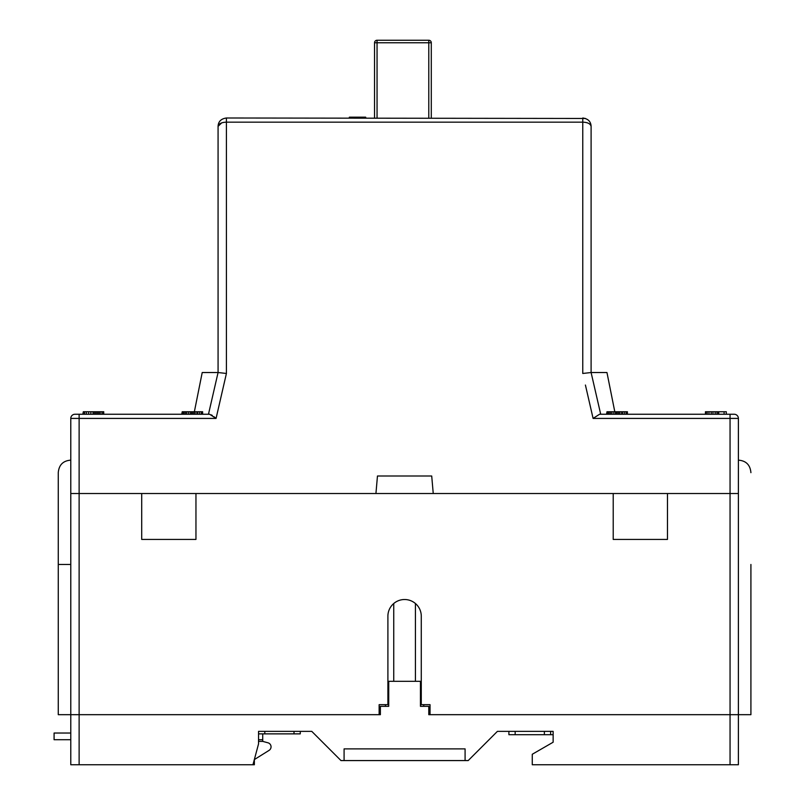 <?xml version="1.0" encoding="UTF-8"?>
<svg xmlns="http://www.w3.org/2000/svg" width="805" height="805" viewBox="0 0 805 805"><rect width="100%" height="100%" fill="white"/><g stroke="black" fill="none" stroke-linecap="round" stroke-linejoin="round"><path stroke-width="1.21" d="M508.901 731.373L508.901 734.703L550.63 734.703L550.63 731.373L553.136 731.373L553.136 742.22L532.266 754.265L532.266 764.75L730.055 764.75L730.055 714.679L738.396 714.679L428.783 714.679L428.783 706.337L420.441 706.337L420.441 681.302L388.735 681.302L388.735 706.337L380.383 706.337L380.383 714.679L70.78 714.679L70.78 764.75L254.37 764.75L254.37 759.457M553.136 731.373L497.399 731.373L468.188 760.574L465.089 760.574L465.089 748.892L344.087 748.892L344.087 760.574L340.988 760.574L311.776 731.373L258.546 731.373L258.546 743.89L252.951 764.75M344.087 760.574L465.089 760.574M730.055 764.75L738.396 764.75L738.396 714.679L750.914 714.679L750.914 564.466M553.136 742.22L553.136 734.703L550.63 734.703M264.805 733.868L264.805 731.373L258.546 731.373L258.546 733.868L300.275 733.868L300.275 731.373M70.78 739.715L54.086 739.715L54.086 733.033L70.78 733.033M258.546 741.385L262.722 741.385L267.964 742.794L262.722 741.385L262.722 739.715L258.546 739.715M262.722 733.868L262.722 739.715M267.964 742.794A4.176 4.176 0 0 1 269.101 750.361L254.37 759.568M415.43 681.302L415.43 603.519A16.694 16.694 0 0 0 393.736 603.519L393.736 681.302M599.554 414.253L593.094 418.419L599.554 414.253L734.22 414.253A4.176 4.176 0 0 1 738.396 418.419L738.396 493.525L667.466 493.525L667.466 539.431L613.219 539.431L613.219 493.525L70.78 493.525L70.78 418.419A4.176 4.176 0 0 1 74.946 414.253L209.622 414.253L208.475 414.253L218.075 372.524L218.075 126.335L221.657 122.903M750.914 472.666C750.22 464.898 746.044 460.722 738.396 460.148M70.78 460.148C63.122 460.722 58.956 464.898 58.262 472.666L58.262 714.679L70.78 714.679L70.78 493.525M738.396 418.419L730.055 418.419L730.055 714.679L430.041 714.679L430.041 704.667L421.277 704.667L421.277 616.207A16.694 16.694 0 0 0 404.583 599.514A16.694 16.694 0 0 0 387.899 616.207L387.899 704.667L379.135 704.667L379.135 714.679L79.121 714.679L79.121 764.75M70.78 714.679L79.121 714.679L79.121 418.419L70.78 418.419M141.71 493.525L141.71 539.431L195.957 539.431L195.957 493.525M738.396 493.525L738.396 714.679M58.262 564.466L70.78 564.466M374.546 117.993L374.546 42.756A2.506 2.506 0 0 1 377.052 40.25L428.783 40.25A2.506 2.506 0 0 1 431.289 42.756L431.289 117.993M431.711 476.007L377.465 476.007L431.711 476.007L433.241 493.525M585.416 385.042L593.094 418.419L730.055 418.419L730.055 414.253L726.301 414.253L726.301 411.747L724.077 411.747L724.077 414.253M724.077 411.747L705.432 411.747L705.432 414.253L692.914 414.253M633.666 414.253L627.407 414.253L627.407 411.747L626.964 414.253M667.466 493.525L613.219 493.525M377.465 476.007L375.935 493.525M209.622 414.253L216.072 418.419L226.416 373.47L225.662 373.389M211.353 414.867L212.299 415.471M213.999 416.738L215.971 418.328M590.991 124.976L591.101 126.335C590.377 123.698 587.59 122.31 582.76 122.169L226.416 122.169C221.526 122.31 218.749 123.698 218.075 126.335C218.306 121.535 221.083 118.748 226.416 117.993L585.517 118.466M614.799 411.747L606.96 372.524L591.101 372.524L591.101 126.335C590.87 121.535 588.083 118.748 582.76 117.993L582.76 373.47L591.101 372.524L600.701 414.253M226.416 117.993L226.416 373.47L218.075 372.524L208.475 414.253M194.367 411.747L202.216 372.524L218.075 372.524M365.943 117.993L365.651 117.158L349.42 117.158L365.108 117.158M349.964 117.158L350.266 117.993M349.118 117.993L349.42 117.158M202.629 414.253L202.629 411.747L183.983 411.747L183.983 414.253M185.321 411.747L185.321 414.253M183.983 411.747L183.097 411.747L183.097 414.253M183.097 411.747L182.212 411.747L182.212 414.253M182.212 411.747L181.769 414.253M202.186 411.747L202.186 414.253M201.3 411.747L201.3 414.253M199.519 411.747L199.519 414.253M197.748 411.747L197.748 414.253M196.863 411.747L196.863 414.253M195.082 411.747L195.082 414.253M193.753 411.747L193.753 414.253M192.425 411.747L192.425 414.253M191.53 411.747L191.53 414.253M190.201 411.747L190.201 414.253M188.43 411.747L188.43 414.253M186.649 411.747L186.649 414.253M103.744 414.253L103.744 411.747L93.088 411.747L93.088 414.253M94.416 411.747L94.416 414.253M93.088 411.747L90.864 411.747L90.864 414.253M90.864 411.747L88.651 411.747L88.651 414.253M88.651 411.747L86.427 411.747L86.427 414.253M86.427 411.747L84.656 411.747L84.656 414.253M84.656 411.747L83.318 411.747L83.318 414.253M83.318 411.747L82.875 414.253M103.292 411.747L103.292 414.253M101.963 411.747L101.963 414.253M100.192 411.747L100.192 414.253M98.854 411.747L98.854 414.253M97.526 411.747L97.526 414.253M96.198 411.747L96.198 414.253M95.745 411.747L95.745 414.253M626.964 411.747L608.761 411.747L608.761 414.253M610.089 411.747L610.089 414.253M608.761 411.747L607.876 411.747L607.876 414.253M607.876 411.747L606.99 411.747L606.99 414.253M606.99 411.747L606.537 414.253M626.069 411.747L626.069 414.253M624.298 411.747L624.298 414.253M622.527 411.747L622.527 414.253M621.631 411.747L621.631 414.253M619.86 411.747L619.86 414.253M618.532 411.747L618.532 414.253M617.194 411.747L617.194 414.253M616.308 411.747L616.308 414.253M614.98 411.747L614.98 414.253M613.199 411.747L613.199 414.253M611.428 411.747L611.428 414.253M718.754 411.747L718.754 414.253M718.302 411.747L718.302 414.253M716.973 411.747L716.973 414.253M715.202 411.747L715.202 414.253M712.978 411.747L712.978 414.253M711.207 411.747L711.207 414.253M708.984 411.747L708.984 414.253M707.213 411.747L707.213 414.253M705.874 411.747L705.874 414.253M294.016 733.868L294.016 731.373M544.371 734.703L544.371 731.373M515.16 731.373L515.16 734.703M385.394 706.337L385.394 704.667M423.782 704.667L423.782 706.337M428.783 117.993L428.783 42.756L374.546 42.756A2.506 2.506 0 0 1 377.052 40.25L377.052 117.993M428.783 42.756L428.783 40.25A2.506 2.506 0 0 1 431.289 42.756L428.783 42.756M593.094 418.419L592.138 414.253M216.072 418.419L79.121 418.419L79.121 414.253"/></g></svg>
